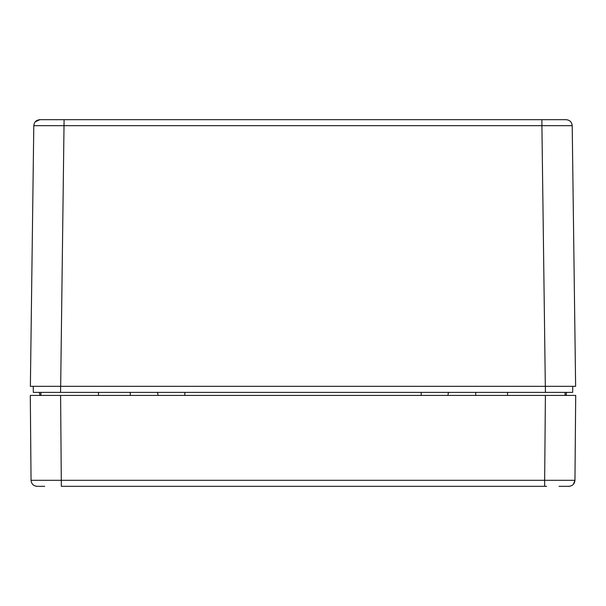 <?xml version="1.0" encoding="UTF-8"?>
<svg xmlns="http://www.w3.org/2000/svg" width="606" height="606" viewBox="0 0 606 606"><rect width="100%" height="100%" fill="white"/><g stroke="black" fill="none" stroke-linecap="round" stroke-linejoin="round"><path stroke-width="0.91" d="M60.676 386.325L64.092 119.685L39.852 119.685L566.148 119.685L541.908 119.685L541.908 125.669L572.208 125.669C571.806 122.033 569.792 120.041 566.148 119.685C569.792 120.041 571.806 122.033 572.208 125.669L575.624 386.325L30.376 386.325L33.792 125.669L541.908 125.669L545.324 386.325M571.413 386.325L572.746 386.325L572.67 392.385L33.33 392.385L33.254 386.325L34.587 386.325M39.852 119.685L35.269 121.783L39.852 119.685C36.208 120.041 34.194 122.033 33.792 125.669M566.072 395.415L566.61 392.385M448.44 392.385L447.902 395.415M39.39 392.385L39.928 395.415L36.36 395.415L39.595 395.415M157.56 392.385L158.098 395.415M60.6 392.385L60.6 386.325L33.254 386.325M572.746 386.325L545.4 386.325L545.4 392.385M566.405 395.415L569.64 395.415L565.095 395.415L566.405 395.415L565.095 395.415L565.095 392.385M40.973 486.315L37.102 486.315C33.451 485.959 31.429 483.959 31.042 480.308L30.3 395.415L575.7 395.415L574.958 480.308L573.405 484.308M545.4 395.415L544.658 480.308L574.958 480.308C574.571 483.959 572.549 485.959 568.898 486.315L559.035 486.315M44.685 486.315L37.102 486.315C33.451 485.959 31.429 483.959 31.042 480.308C31.429 483.959 33.451 485.959 37.102 486.315C33.451 485.959 31.429 483.959 31.042 480.308L544.658 480.308L544.658 486.315L546.597 486.315M567.049 486.315L562.027 486.315M60.6 395.415L61.342 486.315L544.658 486.315M475.71 392.385L475.71 395.415M421.17 392.385L421.17 395.415M184.83 392.385L184.83 395.415M130.29 395.415L130.29 392.385M574.958 480.308C574.571 483.959 572.549 485.959 568.898 486.315M98.475 395.415L98.475 392.385M40.905 395.415L40.905 392.385M507.525 395.415L507.525 392.385"/></g></svg>
